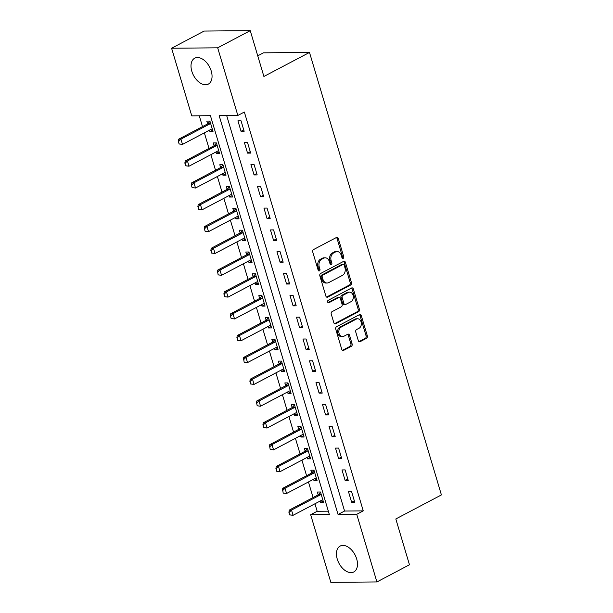 <?xml version="1.0" encoding="UTF-8"?>
<svg xmlns="http://www.w3.org/2000/svg" width="613" height="613" viewBox="0 0 613 613"><rect width="100%" height="100%" fill="white"/><g stroke="black" fill="none" stroke-linecap="round" stroke-linejoin="round"><path stroke-width="0.92" d="M343.188 258.364A1.287 0.965 89.5 0 0 343.732 256.694L338.299 238.488A1.839 1.379 89.5 0 0 337.004 237.323A1.839 1.379 89.5 0 0 336.514 237.453L313.496 249.583A1.839 1.379 89.5 0 0 312.73 251.974L318.155 270.18A1.287 0.965 89.5 0 0 319.948 269.23L319.243 266.877A5.892 4.406 89.5 0 1 321.702 259.238L323.618 258.226A5.892 4.406 89.5 0 1 325.204 257.82A5.892 4.406 89.5 0 1 329.342 261.552L330.047 263.904A1.287 0.965 89.5 0 0 331.84 262.962L331.135 260.609A5.892 4.406 89.5 0 1 333.595 252.97L335.51 251.958A5.892 4.406 89.5 0 1 337.096 251.545A5.892 4.406 89.5 0 1 341.234 255.284L341.939 257.636A1.287 0.965 89.5 0 0 343.188 258.364M342.223 258.157A1.287 0.965 89.5 0 0 342.483 256.701L337.058 238.503A1.839 1.379 89.5 0 0 336.376 237.522M318.438 270.693A1.287 0.965 89.5 0 0 318.699 269.245L318.001 266.885L319.243 266.877M330.33 264.425A1.287 0.965 89.5 0 0 330.591 262.977L329.886 260.617L331.135 260.609M337.257 559.102A14.628 9.065 62.2 0 1 340.146 546.076A14.628 9.065 62.2 0 1 356.682 558.933A14.628 9.065 62.2 0 1 353.793 571.96A14.628 9.065 62.2 0 1 337.257 559.102M191.815 71.238A14.628 9.065 62.2 0 1 194.704 58.204A14.628 9.065 62.2 0 1 211.24 71.062A14.628 9.065 62.2 0 1 208.351 84.096A14.628 9.065 62.2 0 1 191.815 71.238M358.321 340.644A1.839 1.379 89.5 0 0 359.616 341.809A1.839 1.379 89.5 0 0 360.115 341.686L366.574 338.276A1.839 1.379 89.5 0 0 367.34 335.893L361.31 315.672A1.839 1.379 89.5 0 0 360.015 314.507A1.839 1.379 89.5 0 0 359.524 314.638L336.506 326.767A1.839 1.379 89.5 0 0 335.74 329.158L341.763 349.372A1.839 1.379 89.5 0 0 343.058 350.544A1.839 1.379 89.5 0 0 343.556 350.414L351.356 346.299A1.839 1.379 89.5 0 0 352.123 343.916L349.54 335.265A1.839 1.379 89.5 0 0 348.245 334.093A1.839 1.379 89.5 0 0 347.755 334.223L343.885 336.261A4.927 3.686 89.5 0 1 342.56 336.606A4.927 3.686 89.5 0 1 338.905 332.614A4.927 3.686 89.5 0 1 341.15 327.097L356.306 319.105A4.927 3.686 89.5 0 1 357.632 318.768A4.927 3.686 89.5 0 1 361.287 322.76A4.927 3.686 89.5 0 1 359.042 328.277L356.513 329.602A1.839 1.379 89.5 0 0 355.747 331.993L358.321 340.644M171.594 48.228L204.16 31.056L250.242 30.65L263.897 76.472L309.496 52.434L441.406 494.921L395.814 518.958L409.469 564.772L376.903 581.944L330.828 582.35L310.661 514.713L329.342 514.545L210.443 115.696L191.762 115.865L171.594 48.228L217.676 47.822L237.836 115.459L219.155 115.619L338.062 514.468L356.743 514.307L376.903 581.944M250.242 30.65L217.676 47.822M226.672 115.558L344.575 511.035L363.256 510.874L244.349 112.026L237.836 115.459M363.256 510.874L356.743 514.307M350.69 284.999A1.839 1.379 89.5 0 0 351.456 282.608L345.425 262.387A1.839 1.379 89.5 0 0 344.131 261.222A1.839 1.379 89.5 0 0 343.64 261.353L320.622 273.482A1.839 1.379 89.5 0 0 319.856 275.873L325.878 296.087A1.839 1.379 89.5 0 0 327.173 297.259A1.839 1.379 89.5 0 0 327.671 297.129L350.69 284.999L349.441 285.007A1.839 1.379 89.5 0 0 350.207 282.616L344.184 262.402A1.839 1.379 89.5 0 0 343.502 261.422M353.372 289.029L359.394 309.251A1.839 1.379 89.5 0 1 358.628 311.642L335.61 323.771A1.839 1.379 89.5 0 1 335.119 323.902A1.839 1.379 89.5 0 1 333.824 322.729L331.242 314.078A1.839 1.379 89.5 0 1 332.008 311.695L341.349 306.768A1.839 1.379 89.5 0 0 342.115 304.385L340.407 298.646A1.839 1.379 89.5 0 0 339.112 297.481A1.839 1.379 89.5 0 0 338.614 297.604L328.897 302.73A1.287 0.965 89.5 0 1 328.177 300.332L351.578 287.995A1.839 1.379 89.5 0 1 352.077 287.865A1.839 1.379 89.5 0 1 353.372 289.029L352.123 289.045L358.153 309.259L359.394 309.251M237.921 120.83L241.047 131.305L244.158 131.274L241.039 120.807L237.921 120.83M244.426 142.653L247.552 153.12L250.663 153.097L247.545 142.622L244.426 142.653M250.932 164.468L254.058 174.943L257.169 174.912L254.043 164.445L250.932 164.468M257.437 186.291L260.563 196.758L263.674 196.735L260.548 186.26L257.437 186.291M263.942 208.106L267.061 218.58L270.18 218.55L267.053 208.075L263.942 208.106M270.448 229.929L273.567 240.396L276.685 240.373L273.559 229.898L270.448 229.929M276.953 251.744L280.072 262.218L283.183 262.188L280.064 251.713L276.953 251.744M283.459 273.559L286.577 284.034L289.688 284.011L286.57 273.536L283.459 273.559M289.957 295.382L293.083 305.856L296.194 305.826L293.075 295.351L289.957 295.382M296.462 317.197L299.588 327.671L302.699 327.649L299.581 317.174L296.462 317.197M302.968 339.02L306.094 349.494L309.205 349.464L306.079 338.989L302.968 339.02M309.473 360.835L312.592 371.309L315.71 371.286L312.584 360.812L309.473 360.835M315.979 382.658L319.097 393.132L322.216 393.102L319.089 382.627L315.979 382.658M322.484 404.473L325.603 414.947L328.721 414.924L325.595 404.45L322.484 404.473M328.989 426.296L332.108 436.77L335.219 436.74L332.1 426.265L328.989 426.296M335.495 448.111L338.614 458.585L341.725 458.562L338.606 448.088L335.495 448.111M341.993 469.933L345.119 480.408L348.23 480.377L345.111 469.903L341.993 469.933M348.498 491.749L351.624 502.223L354.735 502.2L351.617 491.726L348.498 491.749M199.279 115.796L202.505 126.623M204.367 132.86L209.01 148.438M210.872 154.683L215.515 170.261M217.37 176.498L222.021 192.076M223.875 198.321L228.519 213.899M230.381 220.136L235.024 235.714M236.886 241.959L241.53 257.537M243.392 263.774L248.035 279.352M249.897 285.597L254.541 301.175M256.403 307.412L261.046 322.99M262.908 329.235L267.552 344.812M269.406 351.05L274.057 366.628M275.911 372.865L280.555 388.443M282.417 394.688L287.06 410.266M288.922 416.503L293.566 432.081M295.428 438.326L300.071 453.904M301.933 460.141L306.577 475.719M308.439 481.964L313.082 497.541M314.944 503.779L317.174 511.28L328.338 511.181M209.493 130.163L209.914 131.58L213.025 131.55L209.907 121.075L206.788 121.106L207.615 123.88M215.991 151.978L216.42 153.396L219.531 153.373L216.412 142.898L213.293 142.921L214.121 145.695M222.496 173.793L222.925 175.218L226.036 175.188L222.91 164.713L219.799 164.744L220.626 167.518M229.001 195.616L229.423 197.034L232.542 197.011L229.415 186.536L226.304 186.559L227.132 189.333M235.507 217.431L235.928 218.856L239.047 218.826L235.921 208.351L232.81 208.382L233.637 211.156M242.012 239.254L242.434 240.671L245.545 240.648L242.426 230.174L239.315 230.197L240.143 232.971M248.518 261.069L248.939 262.494L252.05 262.464L248.932 251.989L245.821 252.02L246.648 254.793M255.023 282.892L255.445 284.309L258.556 284.279L255.437 273.812L252.318 273.835L253.146 276.609M261.529 304.707L261.95 306.132L265.061 306.102L261.943 295.627L258.824 295.658L259.651 298.431M268.027 326.53L268.456 327.947L271.567 327.917L268.448 317.45L265.329 317.473L266.157 320.247M274.532 348.345L274.961 349.77L278.072 349.739L274.946 339.265L271.835 339.296L272.662 342.069M281.038 370.168L281.459 371.585L284.578 371.555L281.451 361.088L278.34 361.111L279.168 363.884M287.543 391.983L287.964 393.4L291.083 393.377L287.957 382.903L284.846 382.933L285.673 385.707M294.048 413.806L294.47 415.223L297.581 415.193L294.462 404.726L291.351 404.749L292.179 407.522M300.554 435.621L300.975 437.038L304.086 437.015L300.968 426.541L297.857 426.571L298.677 429.345M307.059 457.444L307.481 458.861L310.592 458.83L307.473 448.364L304.354 448.387L305.182 451.16M313.565 479.259L313.986 480.676L317.097 480.653L313.979 470.179L310.86 470.209L311.688 472.983M320.063 501.082L320.492 502.499L323.603 502.468L320.476 492.001L317.365 492.024L318.193 494.798M309.496 52.434L263.414 52.841L257.744 55.829M317.174 511.28L310.661 514.713M344.575 511.035L338.062 514.468M209.914 131.58L212.611 130.155M216.42 153.396L219.117 151.978M222.925 175.218L225.622 173.793M229.423 197.034L232.12 195.616M235.928 218.856L238.626 217.431M242.434 240.671L245.131 239.246M248.939 262.494L251.636 261.069M255.445 284.309L258.142 282.884M261.95 306.132L264.647 304.707M268.456 327.947L271.153 326.522M274.961 349.77L277.658 348.345M281.459 371.585L284.156 370.16M287.964 393.4L290.662 391.983M294.47 415.223L297.167 413.798M300.975 437.038L303.673 435.621M307.481 458.861L310.178 457.436M313.986 480.676L316.683 479.259M320.492 502.499L323.189 501.074M241.047 131.305L243.744 129.879M247.552 153.12L250.25 151.702M254.058 174.943L256.755 173.517M260.563 196.758L263.261 195.34M267.061 218.58L269.758 217.155M273.567 240.396L276.264 238.978M280.072 262.218L282.769 260.793M286.577 284.034L289.275 282.616M293.083 305.856L295.78 304.431M299.588 327.671L302.286 326.254M306.094 349.494L308.791 348.069M312.592 371.309L315.297 369.892M319.097 393.132L321.794 391.707M325.603 414.947L328.3 413.53M332.108 436.77L334.805 435.345M338.614 458.585L341.311 457.168M345.119 480.408L347.816 478.983M351.624 502.223L354.322 500.806M337.096 251.545L335.847 251.56A5.892 4.406 89.5 0 0 334.261 251.966L335.51 251.958M329.886 260.617A5.892 4.406 89.5 0 1 332.346 252.977L334.261 251.966M325.204 257.82L323.955 257.828A5.892 4.406 89.5 0 0 322.377 258.234L323.618 258.226M318.001 266.885A5.892 4.406 89.5 0 1 320.453 259.245L322.377 258.234M326.56 297.067L349.441 285.007M344.2 265.222A1.287 0.965 89.5 0 0 342.943 264.494L322.744 275.145A1.287 0.965 89.5 0 0 322.208 276.815L322.944 279.298A5.892 4.406 89.5 0 0 327.089 283.03A5.892 4.406 89.5 0 0 328.675 282.624L342.483 275.344A5.892 4.406 89.5 0 0 344.943 267.705L344.2 265.222M343.295 264.402L342.046 264.41A1.287 0.965 89.5 0 0 341.702 264.502L342.943 264.494M327.089 283.03L325.848 283.045A5.892 4.406 89.5 0 1 321.702 279.306L320.959 276.823A1.287 0.965 89.5 0 1 321.496 275.153L341.702 264.502M334.499 323.71L357.387 311.649A1.839 1.379 89.5 0 0 358.153 309.259M339.112 297.481L337.863 297.489A1.839 1.379 89.5 0 0 337.365 297.619L327.97 302.569M351.034 301.665A4.927 3.686 89.5 0 0 353.28 296.148A4.927 3.686 89.5 0 0 349.625 292.156A4.927 3.686 89.5 0 0 348.299 292.501L342.958 295.313A1.839 1.379 89.5 0 0 342.192 297.703L343.901 303.443A1.839 1.379 89.5 0 0 345.196 304.607A1.839 1.379 89.5 0 0 345.694 304.477L351.034 301.665M349.625 292.156L348.376 292.171A4.927 3.686 89.5 0 0 347.058 292.508L348.299 292.501M345.196 304.607L343.954 304.615A1.839 1.379 89.5 0 1 342.659 303.45L340.951 297.711A1.839 1.379 89.5 0 1 341.717 295.328L347.058 292.508M352.123 289.045A1.839 1.379 89.5 0 0 351.448 288.064M357.632 318.768L356.383 318.775A4.927 3.686 89.5 0 0 355.057 319.12L356.306 319.105M342.56 336.606L341.318 336.614A4.927 3.686 89.5 0 1 337.663 332.621A4.927 3.686 89.5 0 1 339.909 327.104L355.057 319.12M342.445 350.352L350.107 346.314A1.839 1.379 89.5 0 0 350.881 343.924L348.299 335.273A1.839 1.379 89.5 0 0 347.617 334.292M359.003 341.625L365.325 338.292A1.839 1.379 89.5 0 0 366.091 335.901L360.069 315.687A1.839 1.379 89.5 0 0 359.387 314.707M209.975 121.313L207.723 123.772A1.877 1.402 -90.5 0 1 207.355 124.064L178.697 139.174L180.942 139.151L182.498 144.392L211.156 129.282A1.877 1.402 -90.5 0 1 211.577 129.151L212.29 129.09M179.479 143.978L182.498 144.392L179.111 143.986L178.329 141.365L179.111 143.986M210.52 123.152L209.968 123.749A1.877 1.402 -90.5 0 1 209.6 124.041L180.942 139.151L178.705 141.365M178.329 141.365L178.697 139.174M216.481 143.136L214.228 145.595A1.877 1.402 -90.5 0 1 213.86 145.879L185.203 160.989L187.44 160.974L189.003 166.207L217.661 151.097A1.877 1.402 -90.5 0 1 218.082 150.974L218.795 150.905M185.984 165.801L189.003 166.207L185.616 165.801L185.203 163.181L185.616 165.801M217.025 144.967L216.473 145.572A1.877 1.402 -90.5 0 1 216.105 145.863L187.44 160.974L185.203 163.181M184.835 163.181L185.203 160.989M222.986 164.951L220.734 167.41A1.877 1.402 -90.5 0 1 220.366 167.701L191.708 182.812L193.946 182.789L195.509 188.022L224.166 172.92A1.877 1.402 -90.5 0 1 224.588 172.789L225.3 172.728M192.49 187.616L195.509 188.022L192.114 187.624L191.34 185.003L192.114 187.624M223.53 166.79L222.979 167.387A1.877 1.402 -90.5 0 1 222.603 167.678L193.946 182.789L191.708 185.003M191.34 185.003L191.708 182.812M229.492 186.773L227.239 189.225A1.877 1.402 -90.5 0 1 226.871 189.517L198.214 204.627L200.451 204.612L202.014 209.845L230.672 194.735A1.877 1.402 -90.5 0 1 231.093 194.612L231.806 194.543M198.995 209.439L202.014 209.845L198.62 209.439L198.214 206.819L198.62 209.439M230.036 188.605L229.484 189.21A1.877 1.402 -90.5 0 1 229.109 189.501L200.451 204.612L198.214 206.819M197.838 206.819L198.214 204.627M235.99 208.589L233.745 211.048A1.877 1.402 -90.5 0 1 233.377 211.339L204.711 226.45L206.956 226.427L208.52 231.66L237.177 216.558A1.877 1.402 -90.5 0 1 237.599 216.427L238.311 216.366M205.501 231.254L208.52 231.66L205.125 231.262L204.344 228.641L205.125 231.262M236.541 210.42L235.982 211.025A1.877 1.402 -90.5 0 1 235.614 211.316L206.956 226.427L204.719 228.634M204.344 228.641L204.711 226.45M242.495 230.411L240.25 232.863A1.877 1.402 -90.5 0 1 239.875 233.155L211.217 248.265L213.462 248.25L215.025 253.483L243.683 238.373A1.877 1.402 -90.5 0 1 244.097 238.25L244.817 238.181M212.006 253.077L215.025 253.483L211.631 253.077L211.224 250.456L211.631 253.077M243.047 232.243L242.487 232.848A1.877 1.402 -90.5 0 1 242.12 233.139L213.462 248.25L211.224 250.456M210.849 250.456L211.217 248.265M249.001 252.227L246.755 254.686A1.877 1.402 -90.5 0 1 246.38 254.977L217.722 270.088L219.967 270.065L221.523 275.298L250.188 260.196A1.877 1.402 -90.5 0 1 250.602 260.065L251.322 260.004M218.512 274.892L221.523 275.298L218.136 274.9L217.73 272.272L218.136 274.9M249.545 254.058L248.993 254.663A1.877 1.402 -90.5 0 1 248.625 254.954L219.967 270.065L217.73 272.272M217.354 272.279L217.722 270.088M255.506 274.049L253.261 276.501A1.877 1.402 -90.5 0 1 252.885 276.792L224.228 291.903L226.473 291.888L228.028 297.121L256.686 282.011A1.877 1.402 -90.5 0 1 257.108 281.888L257.82 281.819M225.017 296.715L228.028 297.121L224.642 296.715L224.235 294.094L224.642 296.715M256.05 275.881L255.498 276.486A1.877 1.402 -90.5 0 1 255.131 276.777L226.473 291.888L224.235 294.094M223.86 294.094L224.228 291.903M262.012 295.864L259.759 298.324A1.877 1.402 -90.5 0 1 259.391 298.615L230.733 313.726L232.971 313.703L234.534 318.936L263.192 303.833A1.877 1.402 -90.5 0 1 263.613 303.703L264.326 303.642M231.515 318.53L234.534 318.936L231.147 318.538L230.365 315.917L231.147 318.538M262.556 297.696L262.004 298.301A1.877 1.402 -90.5 0 1 261.636 298.592L232.971 313.703L230.741 315.91M230.365 315.917L230.733 313.726M268.517 317.687L266.264 320.139A1.877 1.402 -90.5 0 1 265.896 320.43L237.239 335.541L239.476 335.518L241.039 340.759L269.697 325.649A1.877 1.402 -90.5 0 1 270.118 325.526L270.831 325.457M238.02 340.353L241.039 340.759L237.652 340.353L237.239 337.732L237.652 340.353M269.061 319.519L268.509 320.124A1.877 1.402 -90.5 0 1 268.134 320.415L239.476 335.518L237.239 337.732M236.871 337.732L237.239 335.541M275.022 339.502L272.77 341.962A1.877 1.402 -90.5 0 1 272.402 342.253L243.744 357.364L245.982 357.341L247.545 362.574L276.202 347.471A1.877 1.402 -90.5 0 1 276.624 347.341L277.337 347.28M244.526 362.168L247.545 362.574L244.15 362.176L243.744 359.547L244.15 362.176M275.566 341.334L275.015 341.939A1.877 1.402 -90.5 0 1 274.639 342.23L245.982 357.341L243.744 359.547M243.376 359.555L243.744 357.364M281.528 361.325L279.275 363.777A1.877 1.402 -90.5 0 1 278.907 364.068L250.25 379.179L252.487 379.156L254.05 384.397L282.708 369.287A1.877 1.402 -90.5 0 1 283.129 369.164L283.842 369.095M251.031 383.991L254.05 384.397L250.656 383.991L250.25 381.37L250.656 383.991M282.072 363.157L281.52 363.762A1.877 1.402 -90.5 0 1 281.145 364.053L252.487 379.156L250.25 381.37M249.874 381.37L250.25 379.179M288.026 383.14L285.781 385.6A1.877 1.402 -90.5 0 1 285.413 385.891L256.747 400.994L258.993 400.979L260.556 406.212L289.213 391.109A1.877 1.402 -90.5 0 1 289.635 390.979L290.347 390.918M257.537 405.806L260.556 406.212L257.161 405.806L256.755 403.185L257.161 405.806M288.577 384.972L288.018 385.577A1.877 1.402 -90.5 0 1 287.65 385.868L258.993 400.979L256.755 403.185M256.38 403.193L256.747 400.994M294.531 404.963L292.286 407.415A1.877 1.402 -90.5 0 1 291.911 407.706L263.253 422.817L265.498 422.794L267.061 428.035L295.719 412.924A1.877 1.402 -90.5 0 1 296.133 412.802L296.853 412.733M264.042 427.629L267.061 428.035L263.667 427.629L263.261 425.008L263.667 427.629M295.083 406.794L294.524 407.4A1.877 1.402 -90.5 0 1 294.156 407.691L265.498 422.794L263.261 425.008M262.885 425.008L263.253 422.817M301.037 426.778L298.792 429.238A1.877 1.402 -90.5 0 1 298.416 429.529L269.758 444.632L272.003 444.617L273.559 449.85L302.224 434.74A1.877 1.402 -90.5 0 1 302.638 434.617L303.358 434.556M270.548 449.444L273.559 449.85L270.172 449.444L269.766 446.823L270.172 449.444M301.581 428.61L301.029 429.215A1.877 1.402 -90.5 0 1 300.661 429.506L272.003 444.617L269.766 446.823M269.391 446.831L269.758 444.632M307.542 448.601L305.289 451.053A1.877 1.402 -90.5 0 1 304.922 451.344L276.264 466.455L278.509 466.432L280.064 471.673L308.722 456.562A1.877 1.402 -90.5 0 1 309.144 456.44L309.856 456.371M277.045 471.267L280.064 471.673L276.678 471.267L276.271 468.646L276.678 471.267M308.086 450.432L307.534 451.038A1.877 1.402 -90.5 0 1 307.167 451.329L278.509 466.432L276.271 468.646M275.896 468.646L276.264 466.455M314.048 470.416L311.795 472.876A1.877 1.402 -90.5 0 1 311.427 473.167L282.769 488.27L285.007 488.255L286.57 493.488L315.228 478.378A1.877 1.402 -90.5 0 1 315.649 478.255L316.362 478.194M283.551 493.082L286.57 493.488L283.183 493.082L282.769 490.461L283.183 493.082M314.592 472.248L314.04 472.853A1.877 1.402 -90.5 0 1 313.672 473.144L285.007 488.255L282.769 490.461M282.401 490.469L282.769 488.27M320.553 492.239L318.3 494.691A1.877 1.402 -90.5 0 1 317.932 494.982L289.275 510.093L291.512 510.07L293.075 515.311L321.733 500.2A1.877 1.402 -90.5 0 1 322.154 500.07L322.867 500.009M290.056 514.897L293.075 515.311L289.681 514.905L288.907 512.284L289.681 514.905M321.097 494.07L320.545 494.676A1.877 1.402 -90.5 0 1 320.17 494.967L291.512 510.07L289.275 512.284M288.907 512.284L289.275 510.093M342.483 256.701L343.732 256.694M318.699 269.245L319.948 269.23M330.591 262.977L331.84 262.962M332.346 252.977L333.595 252.97M320.453 259.245L321.702 259.238M337.058 238.503L338.299 238.488M326.675 297.136L327.671 297.129M344.184 262.402L345.425 262.387M350.207 282.616L351.456 282.608M321.496 275.153L322.744 275.145M320.959 276.823L322.208 276.815M321.702 279.306L322.944 279.298M357.387 311.649L358.628 311.642M334.621 323.779L335.61 323.771M337.365 297.619L338.614 297.604M328.2 302.738L328.897 302.73M341.717 295.328L342.958 295.313M340.951 297.711L342.192 297.703M342.659 303.45L343.901 303.443M339.909 327.104L341.15 327.097M348.299 335.273L349.54 335.265M350.881 343.924L352.123 343.916M350.107 346.314L351.356 346.299M342.567 350.421L343.556 350.414M360.069 315.687L361.31 315.672M366.091 335.901L367.34 335.893M365.325 338.292L366.574 338.276M359.126 341.694L360.115 341.686M207.355 124.064L209.6 124.041M207.723 123.772L209.968 123.749M213.86 145.879L216.105 145.863M214.228 145.595L216.473 145.572M220.366 167.701L222.603 167.678M220.734 167.41L222.979 167.387M226.871 189.517L229.109 189.501M227.239 189.225L229.484 189.21M233.377 211.339L235.614 211.316M233.745 211.048L235.982 211.025M239.875 233.155L242.12 233.139M240.25 232.863L242.487 232.848M246.38 254.977L248.625 254.954M246.755 254.686L248.993 254.663M252.885 276.792L255.131 276.777M253.261 276.501L255.498 276.486M259.391 298.615L261.636 298.592M259.759 298.324L262.004 298.301M265.896 320.43L268.134 320.415M266.264 320.139L268.509 320.124M272.402 342.253L274.639 342.23M272.77 341.962L275.015 341.939M278.907 364.068L281.145 364.053M279.275 363.777L281.52 363.762M285.413 385.891L287.65 385.868M285.781 385.6L288.018 385.577M291.911 407.706L294.156 407.691M292.286 407.415L294.524 407.4M298.416 429.529L300.661 429.506M298.792 429.238L301.029 429.215M304.922 451.344L307.167 451.329M305.289 451.053L307.534 451.038M311.427 473.167L313.672 473.144M311.795 472.876L314.04 472.853M317.932 494.982L320.17 494.967M318.3 494.691L320.545 494.676"/></g></svg>
